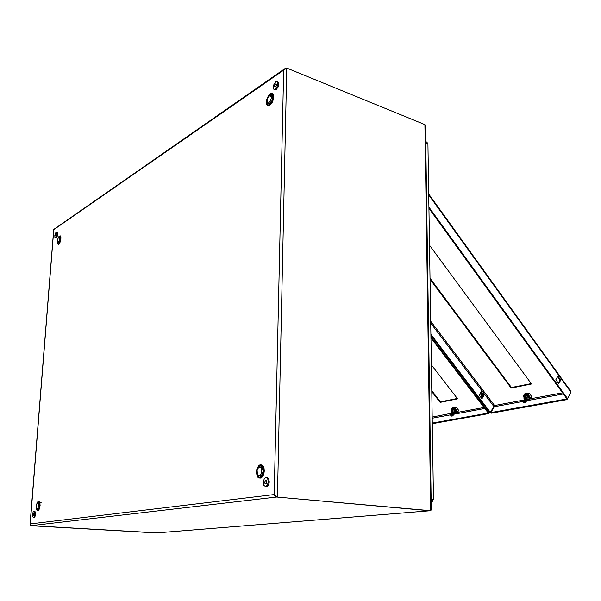 <?xml version="1.0" encoding="UTF-8"?>
<svg xmlns="http://www.w3.org/2000/svg" width="601" height="601" viewBox="0 0 601 601"><rect width="100%" height="100%" fill="white"/><g stroke="black" fill="none" stroke-linecap="round" stroke-linejoin="round"><path stroke-width="0.9" d="M275.897 495.78L276.745 496.997L429.955 510.767L430.834 510.595L431.293 509.58M276.745 496.997L430.699 510.707L424.945 124.617L425.516 125.842L431.3 509.918M276.7 496.922L275.033 496.223L274.176 494.518L277.444 496.922L286.737 68.048L283.71 70.144L284.393 68.897L285.67 68.469M284.258 69.025L53.835 229.334M30.974 525.687L156.245 532.922L30.974 525.687L30.133 524.771L30.2 523.929L30.411 525.101L31.305 525.65L156.628 532.892M31.282 525.657L276.7 497.004L430.151 510.752M156.245 532.922L429.903 510.775M425.523 126.42L425.516 125.842M258.926 475.616L260.488 475.752L261.653 475.121L263.058 471.642L262.93 469.479L262.036 467.706L258.971 467.308L257.671 468.795L257.063 470.696L257.641 474.707L258.685 475.571L259.812 475.421L261.48 473.032L261.668 469.343L260.962 467.781L259.865 467.12M37.097 508.829L38.667 508.604L39.561 506.117L39.208 503.292L37.345 503.082L36.36 505.358L36.571 508.378L37.51 508.671L38.426 506.733L38.539 504.231L37.765 502.924M259.467 475.676L260.481 475.939L261.698 475.286L263.163 471.65L262.487 468.021L261.645 467.21L260.406 467.18M260.496 475.939L262.607 475.038L263.801 471.717L263.291 468.382L261.465 467.135M55.81 236.148L56.171 233.774L55.42 235.111L55.81 236.148M56.524 232.204L57.681 232.993L57.598 235.434L56.389 237.838L54.939 237.463L54.804 235.269L55.885 232.519L56.862 232.512L57.005 234.713L56.374 236.771L55.284 237.771M267.806 103.071L269.902 103.425L272.043 100.562L272.208 96.618L269.819 95.529L267.573 97.94L267.039 102.125L268.422 103.109L270.39 101.223L271.359 97.82L270.427 95.559M38.434 502.969L39.478 502.954L40.012 503.788M38.795 502.864L39.561 503.969L39.561 506.485L38.817 508.551L37.765 508.874M39.501 508.296L38.096 509.032M271.907 95.987L273.147 97.678L272.696 100.818L271.171 103.289L270.104 103.928L269.195 103.74M273.447 97.467L272.629 95.694L271.021 95.784L271.892 95.972L272.493 97.024L272.118 100.6L270.24 103.372L269.203 103.74L268.399 103.297L269.564 104.446L271.284 103.642M265.822 480.071L264.658 482.055L264.951 483.527L265.597 483.993L266.416 483.505L266.897 482.01L266.604 480.53L265.822 480.071M266.836 481.131L266.634 483.114M266.844 477.637L268.647 478.681L269.323 482.085L268.204 485.518L267.182 486.449L265.958 486.562M265.89 477.532L267.685 478.584L268.362 481.987L267.242 485.42L265.424 486.547L263.884 485.488L263.208 482.092L264.312 478.659L265.89 477.532M275.543 83.975L274.529 85.77L275.003 87.318L276.483 85.38L276.377 84.08L275.543 83.975M276.933 81.616L278.113 82.164L278.706 83.456L278.188 86.912L276.077 89.722L275.04 89.887L273.515 89.001L273.447 85.304L275.701 81.826L276.768 81.571L277.519 82.142L277.752 85.124L276.265 88.452L274.101 89.526M57.801 242.631L59.183 242.721L60.288 240.528L60.288 237.838L58.703 237.305L57.448 239.589L57.396 242.165L58.244 242.496L59.131 241.024L59.544 238.762L58.996 237.267M33.558 515.696L34.182 514.343L33.814 513.021L33.153 514.381L33.558 515.696M34.67 511.338L35.406 512.022L35.609 514.366L34.963 516.747L34.002 517.469M33.423 517.431L32.687 516.755L32.492 514.411L33.13 512.029L34.009 511.286L34.783 512.45L34.85 514.321L34.197 516.702L33.423 517.431M58.44 242.781L59.507 242.488L60.325 240.55L60.468 238.161L59.634 237.425M58.71 242.977L59.92 242.676M60.919 238.191L59.957 237.372M455.52 413.45L454.371 414.089L454.416 412.662L452.44 411.602L452.463 410.686L454.108 411.174L455.288 412.271L455.52 413.45L456.174 412.031L455.288 410.618L453.071 409.717L452.463 410.686M454.071 412.94L452.283 411.798M454.116 413.766L454.364 414.081L453.702 414.389M451.576 411.001L452.515 409.822L451.636 412.827M451.907 410.791L451.501 412.301M453.109 407.658L452.17 409.146L452.508 407.824L451.96 408.064L451.103 410.07L454.454 409.431L457.038 412.752L457.466 412.068L454.807 408.725L456.249 407.238L454.409 408.725L455.348 407.23M453.763 407.531L453.319 409.048L454.694 407.35M456.249 407.238L458.826 410.558L457.399 411.985M524.951 402.783L523.599 402.302L523.396 401.288L525.071 401.611L525.417 402.339L524.951 402.783M523.313 402.039L523.148 401.167L524.057 400.822L525.725 402.272L524.748 402.85L523.313 402.039M523.178 401.122L524.823 400.995L525.665 402.497M523.276 400.98L523.952 400.521L525.101 400.837L525.74 402.339M523.343 400.829L524.996 400.702L525.837 402.204M523.448 400.687L525.131 400.469L525.973 401.28L525.905 402.046M523.516 400.529L525.161 400.409L526.003 401.911M523.614 400.394L524.29 399.935L525.439 400.251L526.191 401.107L526.033 401.836M523.689 400.236L525.469 400.191L526.175 401.618M523.787 400.101L524.463 399.642L525.605 399.958L526.311 400.694L526.206 401.543M523.854 399.943L525.642 399.898L526.341 401.325M523.952 399.808L524.628 399.349L525.777 399.665L526.408 401.167M524.019 399.657L525.672 399.53L526.514 401.025M524.125 399.515L525.807 399.297L526.649 400.108L526.581 400.875M524.064 397.351L525.124 396.014L524.095 399.117L525.98 399.312L526.679 400.732M524.29 399.222L524.966 398.763L526.115 399.079L526.746 400.582M524.357 399.072L526.01 398.944L526.844 400.439M524.463 398.929L525.139 398.471L526.281 398.786L527.032 399.642L526.874 400.371M524.53 398.779L526.175 398.651L527.017 400.146M525.334 398.125L524.786 398.38L525.372 398.178M524.801 398.328L525.199 397.945M524.868 398.193L525.402 396.923L527.836 398.042L528.497 399.808L529.135 398.591L528.73 397.359L527.175 396.179L525.777 395.886L525.184 396.923M452.162 416.125L450.96 415.674L450.712 414.743L452.192 415.058L452.162 416.125M450.712 415.426L450.525 414.585L451.404 414.352L452.808 415.809L451.884 416.162L450.712 415.426M450.555 414.54L452.087 414.562L452.771 415.915M450.66 414.412L452.222 414.344L452.838 415.764M450.727 414.262L452.26 414.284L452.944 415.637M450.833 414.142L452.395 414.066L453.011 415.494M450.9 413.991L452.433 414.014L453.116 415.366M451.005 413.864L452.568 413.796L453.184 415.216M451.073 413.713L452.606 413.736L453.289 415.088M432.209 417.132L451.727 413.218L453.184 413.879L453.357 414.945M451.246 413.443L452.778 413.465L453.462 414.818M451.351 413.315L452.914 413.248L453.53 414.667M451.419 413.165L452.951 413.188L453.627 414.54M451.524 413.037L452.959 412.895L453.83 414.209L484.812 408.455M451.591 412.895L453.124 412.917L453.8 414.262M451.697 412.767L453.259 412.699L453.875 414.119M451.764 412.624L453.297 412.639L453.973 413.991M451.869 412.496L453.432 412.421L454.048 413.841M451.937 412.346L453.47 412.369L454.146 413.713M452.591 411.798L452.14 412.038L452.628 411.85M430.737 323.225L493.864 406.471L494.563 405.51L494.51 406.464L490.822 412.602L491.257 413.172L567.081 399.612L570.574 392.746M570.755 391.251L570.875 392.19L567.457 398.508L428.926 207.172M528.497 399.808L527.182 400.612L527.67 399.973L527.355 399.041L525.176 397.915L526.829 399.169M527.167 400.597L526.739 400.604M528.888 399.132L529.09 398.771M524.53 397.043L523.839 397.779L524.042 398.861M525.552 393.715L524.628 395.308L524.853 393.903L524.23 394.166L523.479 396.299L527.393 395.556L530.067 399.169L530.488 398.433L527.716 394.797L529.233 393.204L527.242 394.812L528.159 393.212M526.311 393.572L525.725 395.225L527.4 393.362M529.233 393.204L531.9 396.818L530.405 398.328M268.827 96.107L271.141 94.199L272.696 94.673L273.44 97.527L272.644 101.216L270.758 104.243L268.617 105.28L267.167 103.89L266.919 101.577M273.658 97.189L273.35 94.928L272.373 93.613L270.931 93.501L268.519 95.536L266.746 99.353L266.318 102.072L266.611 104.319L267.573 105.648L269.008 105.799L271.434 103.778L272.756 101.329L273.658 97.189M271.201 103.74L269.488 104.476L268.354 103.282M257.025 472.897L258.49 476.976L260.631 477.63L262.75 475.827L263.989 472.273L263.899 468.63L262.104 465.595L260.789 465.302L259.444 465.918L257.416 469.373M264.327 470.846L264.004 467.886L262.96 465.647L260.511 464.543L258.776 465.512L256.852 469.028L256.387 472.078L257.123 476.255L258.453 477.975L261.044 478.111L262.682 476.525L263.854 473.934L264.327 470.846M259.294 475.654L260.128 476.42L261.443 476.525L263.501 474.257M259.354 475.661L260.21 476.413L261.555 476.45L263.584 474.009M57.613 242.526L58.207 243.991L59.296 243.63L60.904 239.055M57.26 241.377L57.463 243.721L58.372 244.509L59.604 243.39L60.618 240.843L60.949 237.538L60.34 235.862L59.176 236.103L57.981 238.146M60.911 238.913L60.423 236.411L59.559 236.381L58.785 237.275M60.836 237.365L59.86 237.365M60.844 237.41L59.897 237.365M39.328 508.762L40.042 505.674L38.532 509.971L37.51 510.106L36.804 508.694M36.27 507.086L36.886 510.204L37.983 510.707L39.163 509.347L40.079 505.636L39.786 502.271L38.9 501.136L37.405 502.173L36.556 504.517M37.442 503.014L38.449 501.73L39.433 502L40.049 505.636L39.944 503.3M38.629 502.879L39.809 502.774M38.682 502.872L39.824 502.819M264.064 469.682L262.607 466.864L261.292 466.616L260.293 467.165M59.499 243.382L58.65 242.954L59.522 243.352M39.103 509.22L37.991 509.009M39.08 509.257L37.946 508.994M264.034 469.419L262.517 466.767L261.217 466.586L260.233 467.157M270.976 95.769L272.591 95.619L273.447 97.339M270.157 104.762L269.729 104.491M262.074 476.706L261.21 476.585M59.687 243.105L60.889 239.025M60.889 237.703L60.889 238.943M40.522 502.271L41.146 502.714M269.436 104.469L269.841 104.965M260.751 476.608L261.623 477.111M286.737 68.048L424.945 124.617M425.786 143.609L427.92 142.79L433.494 499.656L431.127 498.432M433.494 499.656L431.127 498.665M431.157 500.761L432.359 501.414L431.172 501.519M431.142 499.694L432.712 500.55L432.359 501.414M425.778 143.534L427.191 142.828L425.778 143.391M427.191 142.828L426.845 141.941L425.763 142.377M451.877 411.708L452.2 412.121M452.515 409.822L452.786 410.175M451.103 410.07L451.689 410.829M454.454 409.431L454.882 408.748M452.621 407.756L452.861 408.056M455.821 412.977L457.038 412.752M452.508 407.824L452.786 408.177M429.52 245.223L531.494 383.986L511.12 388.081L430.053 279.255M524.643 393.888L528.775 393.099M531.179 383.551L511.451 387.532L430.038 278.195M490.822 412.602L566.623 398.989L567.081 399.612M566.826 398.621L566.623 398.989M430.932 335.335L489.717 412.489L490.326 412.376L430.917 334.381M481.649 398.365L483.444 395.435L480.943 392.137M484.045 395.315L481.251 391.634L479.14 395.067L481.942 398.756L484.045 395.315L483.444 395.435M493.864 406.471L490.326 412.376M558.72 383.701L555.82 379.682L557.871 376.016L560.763 380.027L558.72 383.701M557.518 376.647L560.057 380.17L558.367 383.213M567.457 398.508L566.743 398.636L428.949 208.389M560.763 380.027L560.057 380.17M511.12 388.081L511.451 387.532M526.927 400.274L527.182 400.612M524.523 398.035L524.861 398.486M525.124 396.014L525.454 396.457M523.479 396.299L524.155 397.201M527.393 395.556L527.813 394.827M528.459 393.512L528.226 393.204M524.966 393.828L525.259 394.218M528.722 399.417L530.067 399.169M524.853 393.903L525.184 394.354M431.39 364.897L457.586 398.854L440.127 402.362L431.811 391.709M452.313 407.809L455.851 407.132M457.278 398.455L440.458 401.851L431.796 390.74M432.307 423.72L488.47 413.676L489.417 412.091M432.299 423.112L488.035 413.097L488.47 413.676M488.237 412.752L488.035 413.097M480.424 392.979L482.445 395.638L481.161 397.727M489.222 411.828L488.711 412.669L430.955 336.921M480.116 393.482L481.844 395.758L480.868 397.344M488.711 412.669L488.11 412.782L430.97 337.875M482.445 395.638L481.844 395.758M440.127 402.362L440.458 401.851M283.71 70.144L53.812 229.627L30.2 523.929L274.176 494.518L283.71 70.144M454.965 408.515L457.541 411.843M455.13 408.425L457.707 411.745M455.182 408.38L457.767 411.7M523.794 400.063L494.563 405.51L430.707 321.227M562.551 392.844L530.24 398.861M494.353 406.689L523.088 401.37M526.694 400.702L563.332 393.918M428.738 194.934L570.875 392.19M527.881 394.579L530.548 398.193M528.061 394.481L530.736 398.087M528.121 394.429L530.796 398.042M484.06 407.47L457.211 412.474M432.224 418.191L450.465 414.81M30.08 524.185L53.729 229.529M156.403 532.922L430 510.775M261.157 467.067L261.788 467.135M260.173 475.939L260.804 476.007M269.466 103.89L268.895 103.68M272.208 96.047L271.637 95.829M267.212 477.622L266.251 477.525M266.288 486.63L265.326 486.54M34.092 517.484L33.333 517.438M34.768 511.338L34.009 511.286M570.86 391.401L428.723 194.07"/></g></svg>
